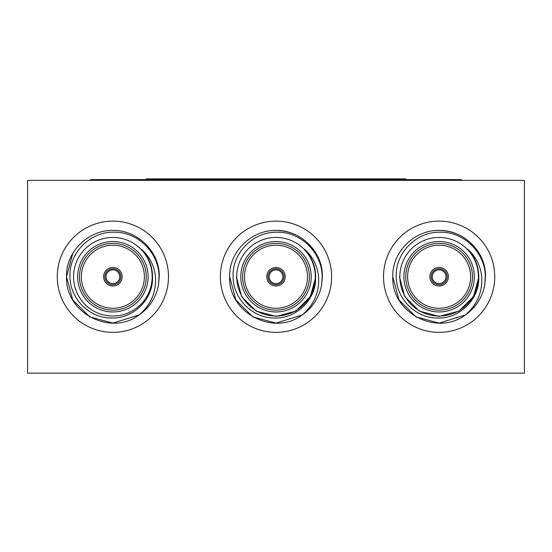 <?xml version="1.0" encoding="UTF-8"?>
<svg xmlns="http://www.w3.org/2000/svg" width="552" height="552" viewBox="0 0 552 552"><rect width="100%" height="100%" fill="white"/><g stroke="black" fill="none" stroke-linecap="round" stroke-linejoin="round"><path stroke-width="0.83" d="M146.239 179.607L146.239 178.862L405.761 178.862L405.761 179.607M407.617 276.738A31.512 31.512 0 0 0 439.13 308.257A31.512 31.512 0 0 0 470.642 276.738A31.512 31.512 0 0 0 439.13 245.226A31.512 31.512 0 0 0 407.617 276.738M447.099 276.738A7.97 7.97 0 0 1 439.13 284.715A7.97 7.97 0 0 1 431.16 276.738A7.97 7.97 0 0 1 439.13 268.769A7.97 7.97 0 0 1 447.099 276.738M432.271 276.738A6.859 6.859 0 0 0 439.13 283.597A6.859 6.859 0 0 0 445.988 276.738A6.859 6.859 0 0 0 439.13 269.88A6.859 6.859 0 0 0 432.271 276.738M474.347 276.738A35.218 35.218 0 0 1 439.13 311.963A35.218 35.218 0 0 1 403.905 276.738A35.218 35.218 0 0 1 439.13 241.521A35.218 35.218 0 0 1 474.347 276.738M405.761 276.738A33.368 33.368 0 0 0 439.13 310.107A33.368 33.368 0 0 0 472.498 276.738A33.368 33.368 0 0 0 439.13 243.377A33.368 33.368 0 0 0 405.761 276.738M429.863 276.738A9.267 9.267 0 0 0 439.13 286.012A9.267 9.267 0 0 0 448.397 276.738A9.267 9.267 0 0 0 439.13 267.472A9.267 9.267 0 0 0 429.863 276.738M465.281 314.999C436.515 336.685 391.113 312.473 392.782 276.738L398.992 299.915L415.96 316.876L439.13 323.086L465.281 314.999L439.13 323.086L415.96 316.876L398.992 299.915L392.782 276.738L398.992 299.915L415.96 316.876L439.13 323.086L465.281 314.999L439.13 323.086L415.96 316.876L398.992 299.915L392.782 276.738L398.992 299.915L415.96 316.876L439.13 323.086L465.281 314.999C477.142 304.932 482.62 292.18 481.717 276.738C480.564 265.747 475.886 256.577 467.689 249.235C474.948 256.984 478.646 266.154 478.784 276.738L478.77 277.808C479.315 299.743 459.098 319.042 437.322 318C415.408 318.083 396.239 298.556 396.239 276.738C395.046 252.919 416.629 231.385 440.42 232.213C464.232 231.771 485.353 253.037 485.284 276.738L484.766 284.804A46.34 46.34 0 0 1 465.281 314.999L439.13 323.086L415.96 316.876L398.992 299.915L392.782 276.738C391.975 251.809 414.538 229.936 439.13 230.398C463.721 229.936 486.284 251.809 485.47 276.738L484.766 284.804M478.425 276.738A39.302 39.302 0 0 0 439.13 237.443A39.302 39.302 0 0 0 399.827 276.738A39.302 39.302 0 0 0 439.13 316.041A39.302 39.302 0 0 0 478.425 276.738M392.782 276.738C391.975 251.809 414.538 229.936 439.13 230.398C463.721 229.936 486.284 251.809 485.47 276.738C486.284 251.809 463.721 229.936 439.13 230.398C414.538 229.936 391.975 251.809 392.782 276.738C391.975 251.809 414.538 229.936 439.13 230.398C463.721 229.936 486.284 251.809 485.47 276.738C486.284 251.809 463.721 229.936 439.13 230.398C414.538 229.936 391.975 251.809 392.782 276.738C391.975 251.809 414.538 229.936 439.13 230.398C463.721 229.936 486.284 251.809 485.47 276.738C486.284 251.809 463.721 229.936 439.13 230.398C414.538 229.936 391.975 251.809 392.782 276.738C391.975 251.809 414.538 229.936 439.13 230.398C463.721 229.936 486.284 251.809 485.47 276.738C486.284 251.809 463.721 229.936 439.13 230.398C414.538 229.936 391.975 251.809 392.782 276.738C391.975 251.809 414.538 229.936 439.13 230.398C455.669 230.881 468.682 238.002 478.163 251.767A46.34 46.34 0 0 0 477.508 250.76M244.488 276.738A31.512 31.512 0 0 0 276 308.257A31.512 31.512 0 0 0 307.512 276.738A31.512 31.512 0 0 0 276 245.226A31.512 31.512 0 0 0 244.488 276.738M283.969 276.738A7.97 7.97 0 0 1 276 284.715A7.97 7.97 0 0 1 268.03 276.738A7.97 7.97 0 0 1 276 268.769A7.97 7.97 0 0 1 283.969 276.738M269.141 276.738A6.859 6.859 0 0 0 276 283.597A6.859 6.859 0 0 0 282.859 276.738A6.859 6.859 0 0 0 276 269.88A6.859 6.859 0 0 0 269.141 276.738M311.218 276.738A35.218 35.218 0 0 1 276 311.963A35.218 35.218 0 0 1 240.782 276.738A35.218 35.218 0 0 1 276 241.521A35.218 35.218 0 0 1 311.218 276.738M242.632 276.738A33.368 33.368 0 0 0 276 310.107A33.368 33.368 0 0 0 309.368 276.738A33.368 33.368 0 0 0 276 243.377A33.368 33.368 0 0 0 242.632 276.738M266.733 276.738A9.267 9.267 0 0 0 276 286.012A9.267 9.267 0 0 0 285.267 276.738A9.267 9.267 0 0 0 276 267.472A9.267 9.267 0 0 0 266.733 276.738M314.378 250.76A46.34 46.34 0 0 1 315.033 251.767C305.553 238.002 292.546 230.881 276 230.398C251.408 229.936 228.845 251.809 229.66 276.738C227.983 312.473 273.385 336.685 302.158 314.999L276 323.086L252.83 316.876L235.863 299.915L229.66 276.738L235.863 299.915L252.83 316.876L276 323.086L302.158 314.999L276 323.086L252.83 316.876L235.863 299.915L229.66 276.738L235.863 299.915L252.83 316.876L276 323.086L302.158 314.999C314.012 304.932 319.491 292.18 318.594 276.738C317.434 265.747 312.763 256.577 304.559 249.235C311.818 256.984 315.516 266.154 315.654 276.738L315.64 277.808C316.186 299.743 295.969 319.042 274.192 318C252.278 318.083 233.11 298.556 233.11 276.738C231.916 252.919 253.499 231.385 277.29 232.213C301.109 231.771 322.223 253.037 322.154 276.738L321.637 284.804A46.34 46.34 0 0 1 302.158 314.999L276 323.086L252.83 316.876L235.863 299.915L229.66 276.738C228.845 251.809 251.408 229.936 276 230.398C300.592 229.936 323.155 251.809 322.34 276.738L321.637 284.804M315.302 276.738A39.302 39.302 0 0 0 276 237.443A39.302 39.302 0 0 0 236.698 276.738A39.302 39.302 0 0 0 276 316.041A39.302 39.302 0 0 0 315.302 276.738M229.66 276.738C228.845 251.809 251.408 229.936 276 230.398C300.592 229.936 323.155 251.809 322.34 276.738C323.155 251.809 300.592 229.936 276 230.398C251.408 229.936 228.845 251.809 229.66 276.738C228.845 251.809 251.408 229.936 276 230.398C300.592 229.936 323.155 251.809 322.34 276.738C323.155 251.809 300.592 229.936 276 230.398C251.408 229.936 228.845 251.809 229.66 276.738C228.845 251.809 251.408 229.936 276 230.398C300.592 229.936 323.155 251.809 322.34 276.738C323.155 251.809 300.592 229.936 276 230.398C251.408 229.936 228.845 251.809 229.66 276.738C228.845 251.809 251.408 229.936 276 230.398C300.592 229.936 323.155 251.809 322.34 276.738M81.358 276.738A31.512 31.512 0 0 0 112.87 308.257A31.512 31.512 0 0 0 144.382 276.738A31.512 31.512 0 0 0 112.87 245.226A31.512 31.512 0 0 0 81.358 276.738M120.84 276.738A7.97 7.97 0 0 1 112.87 284.715A7.97 7.97 0 0 1 104.901 276.738A7.97 7.97 0 0 1 112.87 268.769A7.97 7.97 0 0 1 120.84 276.738M106.012 276.738A6.859 6.859 0 0 0 112.87 283.597A6.859 6.859 0 0 0 119.729 276.738A6.859 6.859 0 0 0 112.87 269.88A6.859 6.859 0 0 0 106.012 276.738M148.095 276.738A35.218 35.218 0 0 1 112.87 311.963A35.218 35.218 0 0 1 77.653 276.738A35.218 35.218 0 0 1 112.87 241.521A35.218 35.218 0 0 1 148.095 276.738M79.502 276.738A33.368 33.368 0 0 0 112.87 310.107A33.368 33.368 0 0 0 146.239 276.738A33.368 33.368 0 0 0 112.87 243.377A33.368 33.368 0 0 0 79.502 276.738M103.603 276.738A9.267 9.267 0 0 0 112.87 286.012A9.267 9.267 0 0 0 122.137 276.738A9.267 9.267 0 0 0 112.87 267.472A9.267 9.267 0 0 0 103.603 276.738M139.028 314.999C110.255 336.685 64.86 312.473 66.53 276.738L72.74 299.915L89.7 316.876L112.87 323.086L139.028 314.999L112.87 323.086L89.7 316.876L72.74 299.915L66.53 276.738L72.74 299.915L89.7 316.876L112.87 323.086L139.028 314.999L112.87 323.086L89.7 316.876L72.74 299.915L66.53 276.738L72.74 299.915L89.7 316.876L112.87 323.086L139.028 314.999C150.882 304.932 156.361 292.18 155.464 276.738C154.312 265.747 149.633 256.577 141.429 249.235C148.695 256.984 152.386 266.154 152.524 276.738L152.511 277.808C153.056 299.743 132.839 319.042 111.062 318C89.148 318.083 69.987 298.556 69.98 276.738C68.786 252.919 90.369 231.385 114.16 232.213C137.979 231.771 159.1 253.037 159.024 276.738L158.507 284.804A46.34 46.34 0 0 1 139.028 314.999L112.87 323.086L89.7 316.876L72.74 299.915L66.53 276.738C65.716 251.809 88.279 229.936 112.87 230.398C137.462 229.936 160.025 251.809 159.218 276.738L158.507 284.804M152.173 276.738A39.302 39.302 0 0 0 112.87 237.443A39.302 39.302 0 0 0 73.575 276.738A39.302 39.302 0 0 0 112.87 316.041A39.302 39.302 0 0 0 152.173 276.738M66.53 276.738C65.716 251.809 88.279 229.936 112.87 230.398C137.462 229.936 160.025 251.809 159.218 276.738C160.025 251.809 137.462 229.936 112.87 230.398C88.279 229.936 65.716 251.809 66.53 276.738C65.716 251.809 88.279 229.936 112.87 230.398C137.462 229.936 160.025 251.809 159.218 276.738C160.025 251.809 137.462 229.936 112.87 230.398C88.279 229.936 65.716 251.809 66.53 276.738L72.74 253.568L66.53 276.738C65.716 251.809 88.279 229.936 112.87 230.398C137.462 229.936 160.025 251.809 159.218 276.738C160.025 251.809 137.462 229.936 112.87 230.398C88.279 229.936 65.716 251.809 66.53 276.738L72.74 253.568M151.91 251.767A46.34 46.34 0 0 0 151.248 250.76M220.386 276.738A55.614 55.614 0 0 0 276 332.352A55.614 55.614 0 0 0 331.614 276.738A55.614 55.614 0 0 0 276 221.131A55.614 55.614 0 0 0 220.386 276.738M57.263 276.738A55.614 55.614 0 0 0 112.87 332.352A55.614 55.614 0 0 0 168.484 276.738A55.614 55.614 0 0 0 112.87 221.131A55.614 55.614 0 0 0 57.263 276.738M383.516 276.738A55.614 55.614 0 0 0 439.13 332.352A55.614 55.614 0 0 0 494.737 276.738A55.614 55.614 0 0 0 439.13 221.131A55.614 55.614 0 0 0 383.516 276.738M90.625 180.345L90.625 179.607L461.375 179.607L461.375 180.345M524.4 180.345L524.4 373.138L27.6 373.138L27.6 180.345L524.4 180.345M473.471 256.915L474.63 259.067M478.142 269.645L478.784 276.849M478.777 277.304L473.471 296.569L458.953 311.08L439.13 316.393L419.299 311.08L404.788 296.569L399.476 276.738L404.788 296.569L419.299 311.08L439.13 316.393L458.953 311.08L473.471 296.569L478.777 277.304L473.471 296.569L458.953 311.08L439.13 316.393L419.299 311.08L404.788 296.569L399.476 276.738L404.788 296.569L419.299 311.08L439.13 316.393L458.953 311.08L473.471 296.569L478.777 277.304L473.471 296.569L458.953 311.08L439.13 316.393L419.299 311.08L404.788 296.569L399.476 276.738M310.341 256.915L311.5 259.067L310.341 256.915M315.013 269.645L315.654 276.849L315.013 269.645M236.346 276.738L241.659 296.569L256.176 311.08L276 316.393L295.824 311.08L310.341 296.569L315.647 277.304L310.341 296.569L295.824 311.08L276 316.393L256.176 311.08L241.659 296.569L236.346 276.738L241.659 296.569L256.176 311.08L276 316.393L295.824 311.08L310.341 296.569L315.647 277.304L310.341 296.569L295.824 311.08L276 316.393L256.176 311.08L241.659 296.569L236.346 276.738L241.659 296.569M147.211 256.915L148.371 259.067M151.883 269.645L152.524 276.738"/></g></svg>

